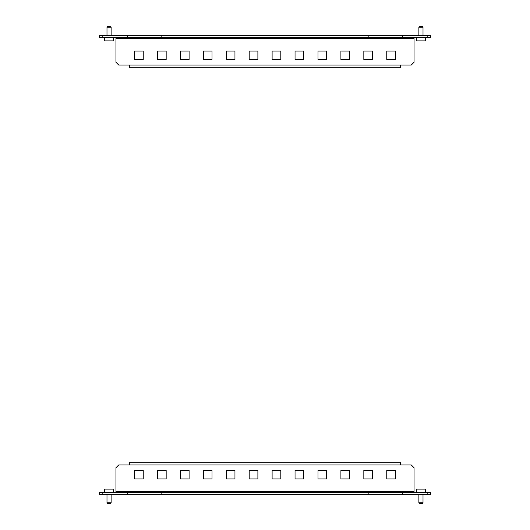 <?xml version="1.0" encoding="UTF-8"?>
<svg xmlns="http://www.w3.org/2000/svg" width="530" height="530" viewBox="0 0 530 530"><rect width="100%" height="100%" fill="white"/><g stroke="black" fill="none" stroke-linecap="round" stroke-linejoin="round"><path stroke-width="0.79" d="M115.938 37.511L115.938 62.275L118.687 65.024L411.313 65.024L414.062 62.275L414.062 37.511M427.823 35.676L402.595 35.676L402.595 37.511L427.823 37.511L427.823 35.676L430.572 35.676L430.572 37.511L427.823 37.511M99.428 35.676L102.177 35.676L102.177 37.511L99.428 37.511L99.428 35.676M402.595 35.676L102.177 35.676M127.405 35.676L127.405 37.511L402.595 37.511M127.405 37.511L102.177 37.511M143.226 51.039L134.514 51.039L134.514 59.751L143.226 59.751L143.226 51.039M166.162 51.039L157.443 51.039L157.443 59.751L166.162 59.751L166.162 51.039M189.091 51.039L180.379 51.039L180.379 59.751L189.091 59.751L189.091 51.039M212.026 51.039L203.308 51.039L203.308 59.751L212.026 59.751L212.026 51.039M234.956 51.039L226.244 51.039L226.244 59.751L234.956 59.751L234.956 51.039M257.891 51.039L249.179 51.039L249.179 59.751L257.891 59.751L257.891 51.039M395.486 51.039L386.774 51.039L386.774 59.751L395.486 59.751L395.486 51.039M372.557 51.039L363.838 51.039L363.838 59.751L372.557 59.751L372.557 51.039M349.621 51.039L340.909 51.039L340.909 59.751L349.621 59.751L349.621 51.039M326.692 51.039L317.974 51.039L317.974 59.751L326.692 59.751L326.692 51.039M303.756 51.039L295.044 51.039L295.044 59.751L303.756 59.751L303.756 51.039M280.82 51.039L272.109 51.039L272.109 59.751L280.82 59.751L280.82 51.039M368.171 35.676L368.171 37.511M161.829 35.676L161.829 37.511M400.302 65.024L400.302 67.78L129.698 67.78L129.698 65.024M106.994 27.189L107.683 26.5L110.432 26.5L111.121 27.189L106.994 27.189L106.994 35.676M113.413 37.511L113.413 40.903L104.701 40.903L104.701 37.511M418.879 27.189L419.568 26.5L422.317 26.5L423.006 27.189L418.879 27.189L418.879 35.676M425.298 37.511L425.298 40.903L416.587 40.903L416.587 37.511M414.062 492.489L414.062 467.725L411.313 464.976L118.687 464.976L115.938 467.725L115.938 492.489M102.177 494.324L127.405 494.324L127.405 492.489L102.177 492.489L102.177 494.324L99.428 494.324L99.428 492.489L102.177 492.489M430.572 494.324L427.823 494.324L427.823 492.489L430.572 492.489L430.572 494.324M127.405 494.324L427.823 494.324M402.595 494.324L402.595 492.489L127.405 492.489M402.595 492.489L427.823 492.489M386.774 478.961L395.486 478.961L395.486 470.249L386.774 470.249L386.774 478.961M363.838 478.961L372.557 478.961L372.557 470.249L363.838 470.249L363.838 478.961M340.909 478.961L349.621 478.961L349.621 470.249L340.909 470.249L340.909 478.961M317.974 478.961L326.692 478.961L326.692 470.249L317.974 470.249L317.974 478.961M295.044 478.961L303.756 478.961L303.756 470.249L295.044 470.249L295.044 478.961M272.109 478.961L280.82 478.961L280.82 470.249L272.109 470.249L272.109 478.961M134.514 478.961L143.226 478.961L143.226 470.249L134.514 470.249L134.514 478.961M157.443 478.961L166.162 478.961L166.162 470.249L157.443 470.249L157.443 478.961M180.379 478.961L189.091 478.961L189.091 470.249L180.379 470.249L180.379 478.961M203.308 478.961L212.026 478.961L212.026 470.249L203.308 470.249L203.308 478.961M226.244 478.961L234.956 478.961L234.956 470.249L226.244 470.249L226.244 478.961M249.179 478.961L257.891 478.961L257.891 470.249L249.179 470.249L249.179 478.961M161.829 494.324L161.829 492.489M368.171 494.324L368.171 492.489M129.698 464.976L129.698 462.22L400.302 462.22L400.302 464.976M109.061 503.5L107.683 503.5L106.994 502.811L111.121 502.811L111.121 494.324L111.121 502.811L110.432 503.5L109.061 503.5M104.701 489.097L104.701 492.489L104.701 489.097L113.413 489.097L113.413 492.489L113.413 489.097M422.317 503.5L423.006 502.811L422.317 503.5L419.568 503.5L418.879 502.811L423.006 502.811L423.006 494.324M416.587 492.489L416.587 489.097L425.298 489.097L425.298 492.489M115.938 38.425L414.062 38.425M414.062 491.575L115.938 491.575M111.121 27.189L111.121 35.676M423.006 27.189L423.006 35.676M106.994 502.811L106.994 494.324L106.994 502.811M419.568 503.5L418.879 502.811L418.879 494.324"/></g></svg>
